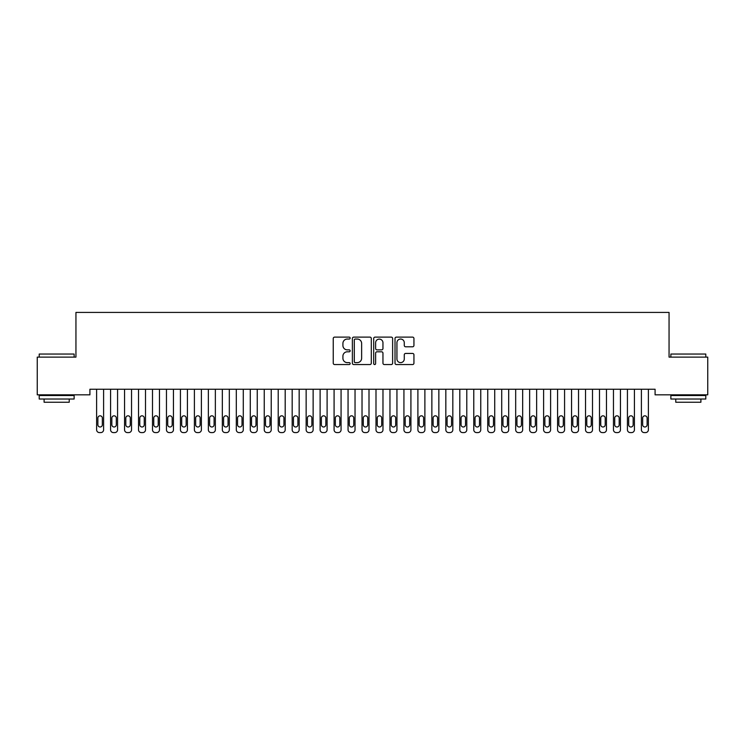 <?xml version="1.0" encoding="UTF-8"?>
<svg xmlns="http://www.w3.org/2000/svg" width="745" height="745" viewBox="0 0 745 745"><rect width="100%" height="100%" fill="white"/><g stroke="black" fill="none" stroke-linecap="round" stroke-linejoin="round"><path stroke-width="1.12" d="M350.15 338.081A0.959 0.959 0 0 0 349.191 337.122L334.626 337.122A1.369 1.369 0 0 0 333.248 338.491L333.248 363.178A1.369 1.369 0 0 0 334.626 364.547L349.191 364.547A0.959 0.959 0 0 0 350.15 363.588A0.959 0.959 0 0 0 349.191 362.629L347.31 362.629A4.386 4.386 0 0 1 342.914 358.243L342.914 356.185A4.386 4.386 0 0 1 347.31 351.798L349.191 351.798A0.959 0.959 0 0 0 350.15 350.83A0.959 0.959 0 0 0 349.191 349.871L347.31 349.871A4.386 4.386 0 0 1 342.914 345.484L342.914 343.426A4.386 4.386 0 0 1 347.31 339.04L349.191 339.04A0.959 0.959 0 0 0 350.15 338.081M412.572 346.788A1.369 1.369 0 0 0 413.941 345.419L413.941 338.491A1.369 1.369 0 0 0 412.572 337.122L396.396 337.122A1.369 1.369 0 0 0 395.018 338.491L395.018 363.178A1.369 1.369 0 0 0 396.396 364.547L412.572 364.547A1.369 1.369 0 0 0 413.941 363.178L413.941 354.806A1.369 1.369 0 0 0 412.572 353.437L405.643 353.437A1.369 1.369 0 0 0 404.274 354.806L404.274 358.96A3.669 3.669 0 0 1 400.605 362.629A3.669 3.669 0 0 1 396.936 358.96L396.936 342.709A3.669 3.669 0 0 1 400.605 339.04A3.669 3.669 0 0 1 404.274 342.709L404.274 345.419A1.369 1.369 0 0 0 405.643 346.788L412.572 346.788M655.088 389.244L89.912 389.244L89.912 394.831L37.25 394.831L37.25 357.116L75.943 357.116L75.943 312.416L669.057 312.416L669.057 357.116L707.75 357.116L707.75 394.831L655.088 394.831L655.088 389.244M371.299 338.491A1.369 1.369 0 0 0 369.93 337.122L353.754 337.122A1.369 1.369 0 0 0 352.376 338.491L352.376 363.178A1.369 1.369 0 0 0 353.754 364.547L369.93 364.547A1.369 1.369 0 0 0 371.299 363.178L371.299 338.491M375.07 337.122L391.246 337.122A1.369 1.369 0 0 1 392.624 338.491L392.624 363.178A1.369 1.369 0 0 1 391.246 364.547L384.327 364.547A1.369 1.369 0 0 1 382.958 363.178L382.958 353.167A1.369 1.369 0 0 0 381.58 351.798L376.989 351.798A1.369 1.369 0 0 0 375.62 353.167L375.62 363.588A0.959 0.959 0 0 1 374.661 364.547A0.959 0.959 0 0 1 373.701 363.588L373.701 338.491A1.369 1.369 0 0 1 375.07 337.122M355.263 339.04A0.959 0.959 0 0 0 354.294 339.999L354.294 361.67A0.959 0.959 0 0 0 355.263 362.629L357.246 362.629A4.386 4.386 0 0 0 361.632 358.243L361.632 343.426A4.386 4.386 0 0 0 357.246 339.04L355.263 339.04M382.958 342.774A3.669 3.669 0 0 0 379.289 339.115A3.669 3.669 0 0 0 375.62 342.774L375.62 348.502A1.369 1.369 0 0 0 376.989 349.871L381.58 349.871A1.369 1.369 0 0 0 382.958 348.502L382.958 342.774M96.617 429.791L96.617 389.244L96.617 429.791A2.794 2.794 0 0 0 99.411 432.584L100.808 432.584A2.794 2.794 0 0 0 103.602 429.791L103.602 389.244L103.602 429.791M102.344 424.762A2.235 2.235 0 0 1 100.109 426.997A2.235 2.235 0 0 1 97.874 424.762L97.874 418.057A2.235 2.235 0 0 1 100.109 415.822A2.235 2.235 0 0 1 102.344 418.057L102.344 424.762M99.411 432.584L100.808 432.584M110.586 429.791L110.586 389.244L110.586 429.791A2.794 2.794 0 0 0 113.38 432.584L114.777 432.584A2.794 2.794 0 0 0 117.57 429.791L117.57 389.244L117.57 429.791M124.555 429.791L124.555 389.244L124.555 429.791A2.794 2.794 0 0 0 127.348 432.584L128.745 432.584A2.794 2.794 0 0 0 131.539 429.791L131.539 389.244L131.539 429.791M116.313 424.762A2.235 2.235 0 0 1 114.078 426.997A2.235 2.235 0 0 1 111.843 424.762L111.843 418.057A2.235 2.235 0 0 1 114.078 415.822A2.235 2.235 0 0 1 116.313 418.057L116.313 424.762M113.38 432.584L114.777 432.584M130.282 424.762A2.235 2.235 0 0 1 128.047 426.997A2.235 2.235 0 0 1 125.812 424.762L125.812 418.057A2.235 2.235 0 0 1 128.047 415.822A2.235 2.235 0 0 1 130.282 418.057L130.282 424.762M127.348 432.584L128.745 432.584M39.206 354.043L74.127 354.043L39.206 354.043L39.206 357.116M74.127 399.022L39.206 399.022L39.206 395.53L74.127 395.53L74.127 399.022M69.238 399.022L69.238 402.235L44.095 402.235L44.095 399.022M670.872 354.043L705.794 354.043L670.872 354.043L670.872 357.116M705.794 399.022L670.872 399.022L670.872 395.53L705.794 395.53L705.794 399.022M700.905 399.022L700.905 402.235L675.762 402.235L675.762 399.022M138.523 429.791L138.523 389.244L138.523 429.791A2.794 2.794 0 0 0 141.317 432.584L142.714 432.584A2.794 2.794 0 0 0 145.508 429.791L145.508 389.244L145.508 429.791M152.492 429.791L152.492 389.244L152.492 429.791A2.794 2.794 0 0 0 155.286 432.584L156.683 432.584A2.794 2.794 0 0 0 159.477 429.791L159.477 389.244L159.477 429.791M144.251 424.762A2.235 2.235 0 0 1 142.016 426.997A2.235 2.235 0 0 1 139.781 424.762L139.781 418.057A2.235 2.235 0 0 1 142.016 415.822A2.235 2.235 0 0 1 144.251 418.057L144.251 424.762M141.317 432.584L142.714 432.584M158.219 424.762A2.235 2.235 0 0 1 155.984 426.997A2.235 2.235 0 0 1 153.749 424.762L153.749 418.057A2.235 2.235 0 0 1 155.984 415.822A2.235 2.235 0 0 1 158.219 418.057L158.219 424.762M155.286 432.584L156.683 432.584M166.461 429.791L166.461 389.244L166.461 429.791A2.794 2.794 0 0 0 169.255 432.584L170.652 432.584A2.794 2.794 0 0 0 173.445 429.791L173.445 389.244L173.445 429.791M172.188 424.762A2.235 2.235 0 0 1 169.953 426.997A2.235 2.235 0 0 1 167.718 424.762L167.718 418.057A2.235 2.235 0 0 1 169.953 415.822A2.235 2.235 0 0 1 172.188 418.057L172.188 424.762M169.255 432.584L170.652 432.584M180.43 429.791L180.43 389.244L180.43 429.791A2.794 2.794 0 0 0 183.223 432.584L184.62 432.584A2.794 2.794 0 0 0 187.414 429.791L187.414 389.244L187.414 429.791M186.157 424.762A2.235 2.235 0 0 1 183.922 426.997A2.235 2.235 0 0 1 181.687 424.762L181.687 418.057A2.235 2.235 0 0 1 183.922 415.822A2.235 2.235 0 0 1 186.157 418.057L186.157 424.762M183.223 432.584L184.62 432.584M194.398 429.791L194.398 389.244L194.398 429.791A2.794 2.794 0 0 0 197.192 432.584L198.589 432.584A2.794 2.794 0 0 0 201.383 429.791L201.383 389.244L201.383 429.791M208.367 429.791L208.367 389.244L208.367 429.791A2.794 2.794 0 0 0 211.161 432.584L212.558 432.584A2.794 2.794 0 0 0 215.352 429.791L215.352 389.244L215.352 429.791M222.336 429.791L222.336 389.244L222.336 429.791A2.794 2.794 0 0 0 225.13 432.584L226.527 432.584A2.794 2.794 0 0 0 229.32 429.791L229.32 389.244L229.32 429.791M236.305 429.791L236.305 389.244L236.305 429.791A2.794 2.794 0 0 0 239.098 432.584L240.495 432.584A2.794 2.794 0 0 0 243.289 429.791L243.289 389.244L243.289 429.791M250.273 429.791L250.273 389.244L250.273 429.791A2.794 2.794 0 0 0 253.067 432.584L254.464 432.584A2.794 2.794 0 0 0 257.258 429.791L257.258 389.244L257.258 429.791M264.242 429.791L264.242 389.244L264.242 429.791A2.794 2.794 0 0 0 267.036 432.584L268.433 432.584A2.794 2.794 0 0 0 271.227 429.791L271.227 389.244L271.227 429.791M278.211 429.791L278.211 389.244L278.211 429.791A2.794 2.794 0 0 0 281.005 432.584L282.402 432.584A2.794 2.794 0 0 0 285.195 429.791L285.195 389.244L285.195 429.791M292.18 429.791L292.18 389.244L292.18 429.791A2.794 2.794 0 0 0 294.973 432.584L296.37 432.584A2.794 2.794 0 0 0 299.164 429.791L299.164 389.244L299.164 429.791M306.148 429.791L306.148 389.244L306.148 429.791A2.794 2.794 0 0 0 308.942 432.584L310.339 432.584A2.794 2.794 0 0 0 313.133 429.791L313.133 389.244L313.133 429.791M320.117 429.791L320.117 389.244L320.117 429.791A2.794 2.794 0 0 0 322.911 432.584L324.308 432.584A2.794 2.794 0 0 0 327.102 429.791L327.102 389.244L327.102 429.791M334.086 429.791L334.086 389.244L334.086 429.791A2.794 2.794 0 0 0 336.88 432.584L338.277 432.584A2.794 2.794 0 0 0 341.07 429.791L341.07 389.244L341.07 429.791M348.055 429.791L348.055 389.244L348.055 429.791A2.794 2.794 0 0 0 350.848 432.584L352.245 432.584A2.794 2.794 0 0 0 355.039 429.791L355.039 389.244L355.039 429.791M362.023 429.791L362.023 389.244L362.023 429.791A2.794 2.794 0 0 0 364.817 432.584L366.214 432.584A2.794 2.794 0 0 0 369.008 429.791L369.008 389.244L369.008 429.791M375.992 429.791L375.992 389.244L375.992 429.791A2.794 2.794 0 0 0 378.786 432.584L380.183 432.584A2.794 2.794 0 0 0 382.977 429.791L382.977 389.244L382.977 429.791M389.961 429.791L389.961 389.244L389.961 429.791A2.794 2.794 0 0 0 392.755 432.584L394.152 432.584A2.794 2.794 0 0 0 396.945 429.791L396.945 389.244L396.945 429.791M403.93 429.791L403.93 389.244L403.93 429.791A2.794 2.794 0 0 0 406.723 432.584L408.12 432.584A2.794 2.794 0 0 0 410.914 429.791L410.914 389.244L410.914 429.791M417.898 429.791L417.898 389.244L417.898 429.791A2.794 2.794 0 0 0 420.692 432.584L422.089 432.584A2.794 2.794 0 0 0 424.883 429.791L424.883 389.244L424.883 429.791M431.867 429.791L431.867 389.244L431.867 429.791A2.794 2.794 0 0 0 434.661 432.584L436.058 432.584A2.794 2.794 0 0 0 438.852 429.791L438.852 389.244L438.852 429.791M445.836 429.791L445.836 389.244L445.836 429.791A2.794 2.794 0 0 0 448.63 432.584L450.027 432.584A2.794 2.794 0 0 0 452.82 429.791L452.82 389.244L452.82 429.791M459.805 429.791L459.805 389.244L459.805 429.791A2.794 2.794 0 0 0 462.598 432.584L463.995 432.584A2.794 2.794 0 0 0 466.789 429.791L466.789 389.244L466.789 429.791M473.773 429.791L473.773 389.244L473.773 429.791A2.794 2.794 0 0 0 476.567 432.584L477.964 432.584A2.794 2.794 0 0 0 480.758 429.791L480.758 389.244L480.758 429.791M200.126 424.762A2.235 2.235 0 0 1 197.891 426.997A2.235 2.235 0 0 1 195.656 424.762L195.656 418.057A2.235 2.235 0 0 1 197.891 415.822A2.235 2.235 0 0 1 200.126 418.057L200.126 424.762M197.192 432.584L198.589 432.584M214.094 424.762A2.235 2.235 0 0 1 211.859 426.997A2.235 2.235 0 0 1 209.624 424.762L209.624 418.057A2.235 2.235 0 0 1 211.859 415.822A2.235 2.235 0 0 1 214.094 418.057L214.094 424.762M211.161 432.584L212.558 432.584M228.063 424.762A2.235 2.235 0 0 1 225.828 426.997A2.235 2.235 0 0 1 223.593 424.762L223.593 418.057A2.235 2.235 0 0 1 225.828 415.822A2.235 2.235 0 0 1 228.063 418.057L228.063 424.762M225.13 432.584L226.527 432.584M242.032 424.762A2.235 2.235 0 0 1 239.797 426.997A2.235 2.235 0 0 1 237.562 424.762L237.562 418.057A2.235 2.235 0 0 1 239.797 415.822A2.235 2.235 0 0 1 242.032 418.057L242.032 424.762M239.098 432.584L240.495 432.584M256.001 424.762A2.235 2.235 0 0 1 253.766 426.997A2.235 2.235 0 0 1 251.531 424.762L251.531 418.057A2.235 2.235 0 0 1 253.766 415.822A2.235 2.235 0 0 1 256.001 418.057L256.001 424.762M253.067 432.584L254.464 432.584M269.969 424.762A2.235 2.235 0 0 1 267.734 426.997A2.235 2.235 0 0 1 265.499 424.762L265.499 418.057A2.235 2.235 0 0 1 267.734 415.822A2.235 2.235 0 0 1 269.969 418.057L269.969 424.762M267.036 432.584L268.433 432.584M283.938 424.762A2.235 2.235 0 0 1 281.703 426.997A2.235 2.235 0 0 1 279.468 424.762L279.468 418.057A2.235 2.235 0 0 1 281.703 415.822A2.235 2.235 0 0 1 283.938 418.057L283.938 424.762M281.005 432.584L282.402 432.584M297.907 424.762A2.235 2.235 0 0 1 295.672 426.997A2.235 2.235 0 0 1 293.437 424.762L293.437 418.057A2.235 2.235 0 0 1 295.672 415.822A2.235 2.235 0 0 1 297.907 418.057L297.907 424.762M294.973 432.584L296.37 432.584M311.876 424.762A2.235 2.235 0 0 1 309.641 426.997A2.235 2.235 0 0 1 307.406 424.762L307.406 418.057A2.235 2.235 0 0 1 309.641 415.822A2.235 2.235 0 0 1 311.876 418.057L311.876 424.762M308.942 432.584L310.339 432.584M325.844 424.762A2.235 2.235 0 0 1 323.609 426.997A2.235 2.235 0 0 1 321.374 424.762L321.374 418.057A2.235 2.235 0 0 1 323.609 415.822A2.235 2.235 0 0 1 325.844 418.057L325.844 424.762M322.911 432.584L324.308 432.584M339.813 424.762A2.235 2.235 0 0 1 337.578 426.997A2.235 2.235 0 0 1 335.343 424.762L335.343 418.057A2.235 2.235 0 0 1 337.578 415.822A2.235 2.235 0 0 1 339.813 418.057L339.813 424.762M336.88 432.584L338.277 432.584M353.782 424.762A2.235 2.235 0 0 1 351.547 426.997A2.235 2.235 0 0 1 349.312 424.762L349.312 418.057A2.235 2.235 0 0 1 351.547 415.822A2.235 2.235 0 0 1 353.782 418.057L353.782 424.762M350.848 432.584L352.245 432.584M367.751 424.762A2.235 2.235 0 0 1 365.516 426.997A2.235 2.235 0 0 1 363.281 424.762L363.281 418.057A2.235 2.235 0 0 1 365.516 415.822A2.235 2.235 0 0 1 367.751 418.057L367.751 424.762M364.817 432.584L366.214 432.584M381.719 424.762A2.235 2.235 0 0 1 379.484 426.997A2.235 2.235 0 0 1 377.249 424.762L377.249 418.057A2.235 2.235 0 0 1 379.484 415.822A2.235 2.235 0 0 1 381.719 418.057L381.719 424.762M378.786 432.584L380.183 432.584M395.688 424.762A2.235 2.235 0 0 1 393.453 426.997A2.235 2.235 0 0 1 391.218 424.762L391.218 418.057A2.235 2.235 0 0 1 393.453 415.822A2.235 2.235 0 0 1 395.688 418.057L395.688 424.762M392.755 432.584L394.152 432.584M409.657 424.762A2.235 2.235 0 0 1 407.422 426.997A2.235 2.235 0 0 1 405.187 424.762L405.187 418.057A2.235 2.235 0 0 1 407.422 415.822A2.235 2.235 0 0 1 409.657 418.057L409.657 424.762M406.723 432.584L408.12 432.584M423.626 424.762A2.235 2.235 0 0 1 421.391 426.997A2.235 2.235 0 0 1 419.156 424.762L419.156 418.057A2.235 2.235 0 0 1 421.391 415.822A2.235 2.235 0 0 1 423.626 418.057L423.626 424.762M420.692 432.584L422.089 432.584M437.594 424.762A2.235 2.235 0 0 1 435.359 426.997A2.235 2.235 0 0 1 433.124 424.762L433.124 418.057A2.235 2.235 0 0 1 435.359 415.822A2.235 2.235 0 0 1 437.594 418.057L437.594 424.762M434.661 432.584L436.058 432.584M451.563 424.762A2.235 2.235 0 0 1 449.328 426.997A2.235 2.235 0 0 1 447.093 424.762L447.093 418.057A2.235 2.235 0 0 1 449.328 415.822A2.235 2.235 0 0 1 451.563 418.057L451.563 424.762M448.63 432.584L450.027 432.584M465.532 424.762A2.235 2.235 0 0 1 463.297 426.997A2.235 2.235 0 0 1 461.062 424.762L461.062 418.057A2.235 2.235 0 0 1 463.297 415.822A2.235 2.235 0 0 1 465.532 418.057L465.532 424.762M462.598 432.584L463.995 432.584M479.501 424.762A2.235 2.235 0 0 1 477.266 426.997A2.235 2.235 0 0 1 475.031 424.762L475.031 418.057A2.235 2.235 0 0 1 477.266 415.822A2.235 2.235 0 0 1 479.501 418.057L479.501 424.762M476.567 432.584L477.964 432.584M487.742 429.791L487.742 389.244L487.742 429.791A2.794 2.794 0 0 0 490.536 432.584L491.933 432.584A2.794 2.794 0 0 0 494.727 429.791L494.727 389.244L494.727 429.791M493.469 424.762A2.235 2.235 0 0 1 491.234 426.997A2.235 2.235 0 0 1 488.999 424.762L488.999 418.057A2.235 2.235 0 0 1 491.234 415.822A2.235 2.235 0 0 1 493.469 418.057L493.469 424.762M490.536 432.584L491.933 432.584M501.711 429.791L501.711 389.244L501.711 429.791A2.794 2.794 0 0 0 504.505 432.584L505.902 432.584A2.794 2.794 0 0 0 508.695 429.791L508.695 389.244L508.695 429.791M507.438 424.762A2.235 2.235 0 0 1 505.203 426.997A2.235 2.235 0 0 1 502.968 424.762L502.968 418.057A2.235 2.235 0 0 1 505.203 415.822A2.235 2.235 0 0 1 507.438 418.057L507.438 424.762M504.505 432.584L505.902 432.584M515.68 429.791L515.68 389.244L515.68 429.791A2.794 2.794 0 0 0 518.473 432.584L519.87 432.584A2.794 2.794 0 0 0 522.664 429.791L522.664 389.244L522.664 429.791M521.407 424.762A2.235 2.235 0 0 1 519.172 426.997A2.235 2.235 0 0 1 516.937 424.762L516.937 418.057A2.235 2.235 0 0 1 519.172 415.822A2.235 2.235 0 0 1 521.407 418.057L521.407 424.762M518.473 432.584L519.87 432.584M529.648 429.791L529.648 389.244L529.648 429.791A2.794 2.794 0 0 0 532.442 432.584L533.839 432.584A2.794 2.794 0 0 0 536.633 429.791L536.633 389.244L536.633 429.791M535.376 424.762A2.235 2.235 0 0 1 533.141 426.997A2.235 2.235 0 0 1 530.906 424.762L530.906 418.057A2.235 2.235 0 0 1 533.141 415.822A2.235 2.235 0 0 1 535.376 418.057L535.376 424.762M532.442 432.584L533.839 432.584M543.617 429.791L543.617 389.244L543.617 429.791A2.794 2.794 0 0 0 546.411 432.584L547.808 432.584A2.794 2.794 0 0 0 550.602 429.791L550.602 389.244L550.602 429.791M549.344 424.762A2.235 2.235 0 0 1 547.109 426.997A2.235 2.235 0 0 1 544.874 424.762L544.874 418.057A2.235 2.235 0 0 1 547.109 415.822A2.235 2.235 0 0 1 549.344 418.057L549.344 424.762M546.411 432.584L547.808 432.584M557.586 429.791L557.586 389.244L557.586 429.791A2.794 2.794 0 0 0 560.38 432.584L561.777 432.584A2.794 2.794 0 0 0 564.57 429.791L564.57 389.244L564.57 429.791M563.313 424.762A2.235 2.235 0 0 1 561.078 426.997A2.235 2.235 0 0 1 558.843 424.762L558.843 418.057A2.235 2.235 0 0 1 561.078 415.822A2.235 2.235 0 0 1 563.313 418.057L563.313 424.762M560.38 432.584L561.777 432.584M571.555 429.791L571.555 389.244L571.555 429.791A2.794 2.794 0 0 0 574.348 432.584L575.745 432.584A2.794 2.794 0 0 0 578.539 429.791L578.539 389.244L578.539 429.791M577.282 424.762A2.235 2.235 0 0 1 575.047 426.997A2.235 2.235 0 0 1 572.812 424.762L572.812 418.057A2.235 2.235 0 0 1 575.047 415.822A2.235 2.235 0 0 1 577.282 418.057L577.282 424.762M574.348 432.584L575.745 432.584M585.523 429.791L585.523 389.244L585.523 429.791A2.794 2.794 0 0 0 588.317 432.584L589.714 432.584A2.794 2.794 0 0 0 592.508 429.791L592.508 389.244L592.508 429.791M591.251 424.762A2.235 2.235 0 0 1 589.016 426.997A2.235 2.235 0 0 1 586.781 424.762L586.781 418.057A2.235 2.235 0 0 1 589.016 415.822A2.235 2.235 0 0 1 591.251 418.057L591.251 424.762M588.317 432.584L589.714 432.584M599.492 429.791L599.492 389.244L599.492 429.791A2.794 2.794 0 0 0 602.286 432.584L603.683 432.584A2.794 2.794 0 0 0 606.477 429.791L606.477 389.244L606.477 429.791M605.219 424.762A2.235 2.235 0 0 1 602.984 426.997A2.235 2.235 0 0 1 600.749 424.762L600.749 418.057A2.235 2.235 0 0 1 602.984 415.822A2.235 2.235 0 0 1 605.219 418.057L605.219 424.762M602.286 432.584L603.683 432.584M613.461 429.791L613.461 389.244L613.461 429.791A2.794 2.794 0 0 0 616.255 432.584L617.652 432.584A2.794 2.794 0 0 0 620.445 429.791L620.445 389.244L620.445 429.791M619.188 424.762A2.235 2.235 0 0 1 616.953 426.997A2.235 2.235 0 0 1 614.718 424.762L614.718 418.057A2.235 2.235 0 0 1 616.953 415.822A2.235 2.235 0 0 1 619.188 418.057L619.188 424.762M616.255 432.584L617.652 432.584M627.43 429.791L627.43 389.244L627.43 429.791A2.794 2.794 0 0 0 630.223 432.584L631.62 432.584A2.794 2.794 0 0 0 634.414 429.791L634.414 389.244L634.414 429.791M633.157 424.762A2.235 2.235 0 0 1 630.922 426.997A2.235 2.235 0 0 1 628.687 424.762L628.687 418.057A2.235 2.235 0 0 1 630.922 415.822A2.235 2.235 0 0 1 633.157 418.057L633.157 424.762M630.223 432.584L631.62 432.584M641.398 429.791L641.398 389.244L641.398 429.791A2.794 2.794 0 0 0 644.192 432.584L645.589 432.584A2.794 2.794 0 0 0 648.383 429.791L648.383 389.244L648.383 429.791M647.126 424.762A2.235 2.235 0 0 1 644.891 426.997A2.235 2.235 0 0 1 642.656 424.762L642.656 418.057A2.235 2.235 0 0 1 644.891 415.822A2.235 2.235 0 0 1 647.126 418.057L647.126 424.762M644.192 432.584L645.589 432.584M74.127 357.116L74.127 354.043M66.165 395.53L66.165 394.831M47.168 395.53L47.168 394.831M705.794 357.116L705.794 354.043M697.832 395.53L697.832 394.831M678.835 395.53L678.835 394.831"/></g></svg>
